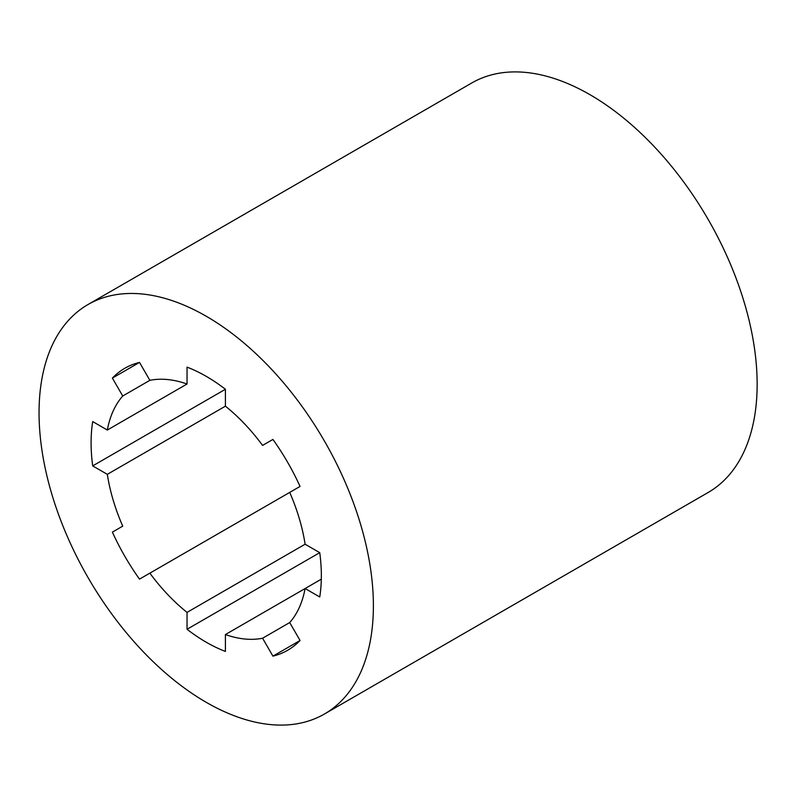 <?xml version="1.0" encoding="UTF-8"?>
<svg xmlns="http://www.w3.org/2000/svg" width="797" height="797" viewBox="0 0 797 797"><rect width="100%" height="100%" fill="white"/><g stroke="black" fill="none" stroke-linecap="round" stroke-linejoin="round"><path stroke-width="1.2" d="M206.224 702.316A236.42 136.496 -120 0 0 324.429 714.022A236.42 136.496 -120 0 0 324.429 441.03A236.42 136.496 -120 0 0 88.009 304.534A236.42 136.496 -120 0 0 51.775 493.981A236.42 136.496 -120 0 0 206.224 702.316M225.412 389.275A162.817 94.006 -120 0 0 187.036 367.128L187.036 384.015A142.464 82.25 -120 0 0 149.856 380.328L139.515 362.416A162.817 94.006 -120 0 0 124.81 368.274A162.817 94.006 -120 0 0 112.387 378.087L122.728 395.999A142.464 82.25 -120 0 0 107.326 430.031L92.701 421.583A162.817 94.006 -120 0 0 92.701 465.896L107.326 474.345A142.464 82.25 -120 0 0 122.728 526.15L112.387 532.127A162.817 94.006 -120 0 0 139.515 579.12L149.856 573.153A142.464 82.25 -120 0 0 187.036 612.395L187.036 629.281A162.817 94.006 -120 0 0 225.412 651.438L225.412 634.551A142.464 82.25 -120 0 0 262.582 638.228L272.923 656.14A162.817 94.006 -120 0 0 287.627 650.282A162.817 94.006 -120 0 0 300.051 640.479L289.709 622.567A142.464 82.25 -120 0 0 305.112 588.535L319.736 596.973A162.817 94.006 -120 0 0 319.736 552.66L305.112 544.221A142.464 82.25 -120 0 0 289.709 492.407L300.051 486.439A162.817 94.006 -120 0 0 272.923 439.436L262.582 445.403A142.464 82.25 -120 0 0 225.412 406.171L225.412 389.275L92.701 465.896M324.429 714.022L708.184 492.466A236.42 136.496 -120 0 0 708.184 219.474A236.42 136.496 -120 0 0 471.764 82.978L88.009 304.534M187.036 384.015L107.326 430.031M225.412 634.551L321.311 579.18M272.923 656.14L300.051 640.479M262.582 638.228L289.709 622.567M187.036 629.281L319.736 552.66M187.036 612.395L305.112 544.221M149.856 573.153L289.719 492.407M112.387 532.127L122.728 526.15M107.326 474.345L225.412 406.171M122.728 395.999L149.866 380.328M112.387 378.087L139.515 362.416"/></g></svg>
